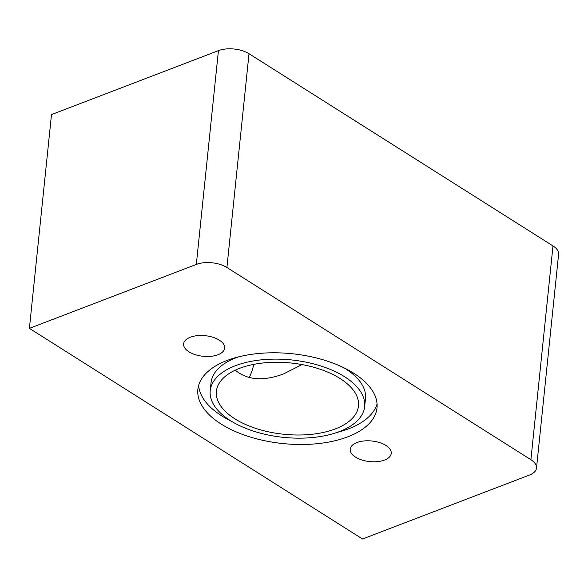 <?xml version="1.0" encoding="UTF-8"?>
<svg xmlns="http://www.w3.org/2000/svg" width="588" height="588" viewBox="0 0 588 588"><rect width="100%" height="100%" fill="white"/><g stroke="black" fill="none" stroke-linecap="round" stroke-linejoin="round"><path stroke-width="0.88" d="M356.879 442.543A20.639 10.349 5.9 0 1 379.51 442.58A20.639 10.349 5.9 0 1 391.248 453.414A20.639 10.349 5.9 0 1 369.654 461.587A20.639 10.349 5.9 0 1 350.191 449.173A20.639 10.349 5.9 0 1 356.879 442.543M190.314 337.233A20.639 10.349 5.9 0 1 212.944 337.269A20.639 10.349 5.9 0 1 224.682 348.103A20.639 10.349 5.9 0 1 203.088 356.277A20.639 10.349 5.9 0 1 183.625 343.862A20.639 10.349 5.9 0 1 190.314 337.233M249.224 377.503A71.413 43.909 69 0 0 253.759 364.376M302.004 364.575L283.423 373.99C263.145 381.421 247.1 380.149 235.303 370.161M536.506 468.07L558.6 254.295A21.734 10.9 -174.1 0 0 552.985 245.931L530.898 459.706A21.734 10.9 5.9 0 1 536.506 468.07A21.734 10.9 5.9 0 1 529.465 475.053L362.524 538.99L29.4 328.361L51.494 114.587L218.427 50.649L196.333 264.424A21.734 10.9 5.9 0 1 226.917 267.503L530.898 459.706M226.917 267.503L249.011 53.728A21.734 10.9 -174.1 0 0 218.427 50.649M249.011 53.728L552.985 245.931M239.551 368.36A71.413 35.809 5.9 0 1 317.858 368.492A71.413 35.809 5.9 0 1 358.474 405.977A71.413 35.809 5.9 0 1 283.761 434.26A71.413 35.809 5.9 0 1 216.399 391.299A71.413 35.809 5.9 0 1 239.551 368.36M196.333 264.424L29.4 328.361M227.056 360.466A90.045 45.151 5.9 0 1 325.796 360.628A90.045 45.151 5.9 0 1 377.004 407.896A90.045 45.151 5.9 0 1 282.791 443.55A90.045 45.151 5.9 0 1 197.869 389.381A90.045 45.151 5.9 0 1 227.056 360.466M238.5 356.879A77.623 38.926 -174.1 0 0 236.214 357.71A77.623 38.926 -174.1 0 0 211.055 382.641L210.225 390.66A77.623 38.926 -174.1 0 0 283.438 437.354A77.623 38.926 -174.1 0 0 364.648 406.617A77.623 38.926 -174.1 0 0 320.504 365.868A77.623 38.926 -174.1 0 0 235.384 365.729A77.623 38.926 -174.1 0 0 210.225 390.66M364.648 406.617L365.479 398.605A77.623 38.926 -174.1 0 0 343.877 367.765M198.641 385.412A90.045 45.151 -174.1 0 0 231.826 421.493M337.196 432.386A90.045 45.151 -174.1 0 0 377.055 403.853"/></g></svg>
